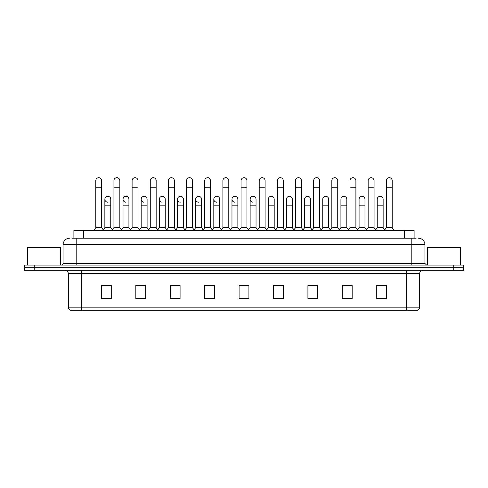 <?xml version="1.0" encoding="UTF-8"?>
<svg xmlns="http://www.w3.org/2000/svg" width="488" height="488" viewBox="0 0 488 488"><rect width="100%" height="100%" fill="white"/><g stroke="black" fill="none" stroke-linecap="round" stroke-linejoin="round"><path stroke-width="0.73" d="M73.895 238.199L73.895 230.33L414.105 230.33L414.105 238.199M419.68 307.159C419.589 308.733 418.802 309.776 417.319 310.307L406.571 310.307L406.571 307.159L419.68 307.159L419.68 273.597A3.276 3.276 0 0 1 422.956 270.321M406.571 310.307L70.681 310.307A3.276 3.276 0 0 1 68.32 307.159L68.32 273.597C68.125 271.609 67.033 270.517 65.044 270.321M463.6 270.321L463.6 267.699L24.4 267.699L24.4 270.321L34.233 270.321L34.233 267.699L24.4 267.699L24.4 265.075L34.233 265.075L34.233 267.699L463.6 267.699L463.6 270.321L34.233 270.321M386.575 298.54L386.575 285.431L376.742 285.431L376.742 298.54L386.575 298.54M352.159 298.54L352.159 285.431L342.326 285.431L342.326 298.54L352.159 298.54M317.749 298.54L317.749 285.431L307.916 285.431L307.916 298.54L317.749 298.54M283.333 298.54L283.333 285.431L273.5 285.431L273.5 298.54L283.333 298.54M111.258 298.54L111.258 285.431L101.425 285.431L101.425 298.54L111.258 298.54M145.674 298.54L145.674 285.431L135.841 285.431L135.841 298.54L145.674 298.54M180.084 298.54L180.084 285.431L170.251 285.431L170.251 298.54L180.084 298.54M214.5 298.54L214.5 285.431L204.667 285.431L204.667 298.54L214.5 298.54M248.917 298.54L248.917 285.431L239.083 285.431L239.083 298.54L248.917 298.54M313.357 285.431L310.832 285.498M349.67 285.498L347.145 285.498M385.984 285.498L383.464 285.498M376.907 285.498L386.575 285.498M213.488 285.498L210.962 285.431M177.168 285.498L174.643 285.431M140.855 285.498L138.33 285.431M101.425 285.498L111.093 285.498M104.536 285.498L102.016 285.498M277.038 285.431L274.512 285.498M240.724 285.431L247.276 285.431M214.5 285.498L204.667 285.498M180.084 285.498L170.251 285.498M145.674 285.498L135.841 285.498M283.333 285.498L273.5 285.498M317.749 285.498L307.916 285.498M352.159 285.498L342.326 285.498M72.078 238.199L416.075 238.199M71.925 238.199L76.189 238.199L76.189 244.756L63.074 244.756L63.074 263.435A1.641 1.641 0 0 1 61.439 265.075M69.632 238.199A6.558 6.558 0 0 0 63.074 244.756M418.368 238.199A6.558 6.558 0 0 1 424.926 244.756L424.926 263.435L426.561 265.075M463.6 265.075L463.6 267.699L463.6 265.075L34.233 265.075M95.788 187.197L101.687 187.197L101.687 227.713L95.788 227.713L95.788 180.645A2.952 2.952 0 0 1 98.924 177.699A2.952 2.952 0 0 1 101.687 180.645A2.952 2.952 0 0 0 98.924 177.699M95.788 227.713L93.818 230.33L95.788 227.713M104.865 227.713L104.865 205.814L110.764 205.814L110.764 227.713L104.865 227.713L103.273 229.83L101.687 227.713L103.651 230.33M107.628 202.203A2.952 2.952 0 0 1 104.865 199.263A2.952 2.952 0 0 1 108.001 196.316A2.952 2.952 0 0 1 110.764 199.263L110.764 205.814M110.764 227.713L112.356 229.83M113.942 187.197L119.847 187.197L119.847 227.713L113.942 227.713L113.942 180.645A2.952 2.952 0 0 1 117.077 177.699A2.952 2.952 0 0 1 119.847 180.645A2.952 2.952 0 0 0 117.077 177.699M113.942 227.713L111.978 230.33M119.847 217.88L119.847 227.713L121.811 230.33M132.102 187.197L138 187.197L138 227.713L132.102 227.713L132.102 180.645A2.952 2.952 0 0 1 135.237 177.699A2.952 2.952 0 0 1 138 180.645A2.952 2.952 0 0 0 135.237 177.699M132.102 227.713L130.137 230.33M138 217.88L138 227.713L139.971 230.33M150.261 187.197L156.16 187.197L156.16 227.713L150.261 227.713L150.261 180.645A2.952 2.952 0 0 1 153.397 177.699A2.952 2.952 0 0 1 156.16 180.645A2.952 2.952 0 0 0 153.397 177.699M150.261 217.88L150.261 227.713L148.291 230.33M156.16 227.713L158.124 230.33M168.421 187.197L174.32 187.197L174.32 227.713L168.421 227.713L168.421 180.645A2.952 2.952 0 0 1 171.55 177.699A2.952 2.952 0 0 1 174.32 180.645A2.952 2.952 0 0 0 171.55 177.699M168.421 227.713L166.451 230.33M174.32 227.713L176.284 230.33M125.788 202.203A2.952 2.952 0 0 1 123.025 199.263A2.952 2.952 0 0 1 126.16 196.316A2.952 2.952 0 0 1 128.923 199.263L128.923 205.814L123.025 205.814L123.025 199.263M128.923 205.814L128.923 227.713L123.025 227.713L123.025 205.814M123.025 227.713L121.433 229.83M128.923 227.713L130.516 229.83M143.948 202.203A2.952 2.952 0 0 1 141.178 199.263A2.952 2.952 0 0 1 144.314 196.316A2.952 2.952 0 0 1 147.083 199.263L147.083 205.814L141.178 205.814L141.178 199.263M147.083 205.814L147.083 227.713L141.178 227.713L141.178 205.814M141.178 227.713L139.592 229.83L138 227.713M147.083 227.713L148.669 229.83M162.101 202.203A2.952 2.952 0 0 1 159.338 199.263A2.952 2.952 0 0 1 162.474 196.316A2.952 2.952 0 0 1 165.237 199.263L165.237 205.814L159.338 205.814L159.338 199.263M165.237 205.814L165.237 227.713L159.338 227.713L159.338 205.814M159.338 227.713L157.752 229.83M165.237 227.713L166.829 229.83M204.734 217.88L204.734 227.713L210.633 227.713L210.633 217.88M230.757 230.33L228.793 227.713L228.793 187.197L222.894 187.197L222.894 227.713L228.793 227.713L228.793 217.88M241.048 217.88L241.048 227.713L246.952 227.713L246.952 217.88M268.284 227.713L268.284 205.814L274.189 205.814L274.189 227.713L268.284 227.713L266.698 229.83L265.106 227.713L259.207 227.713L257.621 229.83L256.029 227.713L250.131 227.713L250.131 199.263A2.952 2.952 0 0 1 253.266 196.316A2.952 2.952 0 0 1 256.029 199.263L256.029 205.814L250.131 205.814M286.444 227.713L286.444 205.814L292.342 205.814L292.342 227.713L286.444 227.713L284.858 229.83L283.266 227.713L277.367 227.713L275.775 229.83L274.189 227.713M304.603 227.713L304.603 205.814L310.502 205.814L310.502 227.713L304.603 227.713L303.011 229.83L301.425 227.713L301.425 224.431M292.342 227.713L293.935 229.83L295.527 227.713L295.527 187.197L301.425 187.197L301.425 227.713L295.527 227.713L295.527 224.431M322.763 227.713L322.763 205.814L328.662 205.814L328.662 227.713L322.763 227.713L321.171 229.83L319.579 227.713L319.579 217.88M310.502 227.713L312.094 229.83L313.68 227.713L313.68 187.197L319.579 187.197L319.579 227.713L313.68 227.713L313.68 224.431M340.917 227.713L340.917 205.814L346.822 205.814L346.822 227.713L340.917 227.713L339.331 229.83L337.739 227.713L337.739 224.431M328.662 227.713L330.248 229.83L331.84 227.713L331.84 187.197L337.739 187.197L337.739 227.713L331.84 227.713L331.84 224.431M366.189 230.33L368.153 227.713L368.153 187.197L374.058 187.197L374.058 227.713L368.153 227.713L366.567 229.83L364.975 227.713L359.076 227.713L359.076 199.263A2.952 2.952 0 0 1 362.212 196.316A2.952 2.952 0 0 1 364.975 199.263L364.975 205.814L359.076 205.814M60.451 265.075L60.451 247.373L27.676 247.373L27.676 265.075M460.324 265.075L460.324 247.373L427.549 247.373L427.549 265.075M186.575 187.197L192.473 187.197L192.473 227.713L186.575 227.713L186.575 180.645A2.952 2.952 0 0 1 189.71 177.699A2.952 2.952 0 0 1 192.473 180.645A2.952 2.952 0 0 0 189.71 177.699M186.575 227.713L184.61 230.33M192.473 227.713L194.444 230.33M202.77 230.33L204.734 227.713L204.734 180.645A2.952 2.952 0 0 1 207.87 177.699A2.952 2.952 0 0 1 210.633 180.645A2.952 2.952 0 0 0 207.87 177.699M212.603 230.33L210.633 227.713L210.633 187.197L204.734 187.197M222.894 187.197L222.894 180.645A2.952 2.952 0 0 1 226.029 177.699A2.952 2.952 0 0 1 228.793 180.645A2.952 2.952 0 0 0 226.029 177.699M222.894 227.713L220.924 230.33M180.261 202.203A2.952 2.952 0 0 1 177.498 199.263A2.952 2.952 0 0 1 180.633 196.316A2.952 2.952 0 0 1 183.396 199.263L183.396 205.814L177.498 205.814L177.498 199.263M183.396 205.814L183.396 227.713L177.498 227.713L177.498 205.814M177.498 227.713L175.906 229.83M183.396 227.713L184.989 229.83M198.421 202.203A2.952 2.952 0 0 1 195.657 199.263A2.952 2.952 0 0 1 198.793 196.316A2.952 2.952 0 0 1 201.556 199.263L201.556 205.814L195.657 205.814L195.657 199.263M201.556 205.814L201.556 227.713L195.657 227.713L195.657 205.814M195.657 227.713L194.065 229.83M201.556 227.713L203.142 229.83M216.581 202.203A2.952 2.952 0 0 1 213.811 199.263A2.952 2.952 0 0 1 216.946 196.316A2.952 2.952 0 0 1 219.716 199.263L219.716 205.814L213.811 205.814L213.811 199.263M219.716 205.814L219.716 227.713L213.811 227.713L213.811 205.814M213.811 227.713L212.225 229.83M219.716 227.713L221.302 229.83M239.083 230.33L241.048 227.713L241.048 180.645A2.952 2.952 0 0 1 244.183 177.699A2.952 2.952 0 0 1 246.952 180.645A2.952 2.952 0 0 0 244.183 177.699M248.917 230.33L246.952 227.713L246.952 187.197L241.048 187.197M257.243 230.33L259.207 227.713L259.207 180.645A2.952 2.952 0 0 1 262.343 177.699A2.952 2.952 0 0 1 265.106 180.645A2.952 2.952 0 0 0 262.343 177.699M267.076 230.33L265.106 227.713L265.106 187.197L259.207 187.197M275.397 230.33L277.367 227.713L277.367 180.645A2.952 2.952 0 0 1 280.502 177.699A2.952 2.952 0 0 1 283.266 180.645A2.952 2.952 0 0 0 280.502 177.699M285.23 230.33L283.266 227.713L283.266 187.197L277.367 187.197M295.527 187.197L295.527 180.645A2.952 2.952 0 0 1 298.662 177.699A2.952 2.952 0 0 1 301.425 180.645A2.952 2.952 0 0 0 298.662 177.699M295.527 227.713L293.556 230.33M301.425 227.713L303.39 230.33M313.68 187.197L313.68 180.645A2.952 2.952 0 0 1 316.816 177.699A2.952 2.952 0 0 1 319.579 180.645A2.952 2.952 0 0 0 316.816 177.699M313.68 227.713L311.716 230.33M319.579 227.713L321.549 230.33M234.734 202.203A2.952 2.952 0 0 1 231.971 199.263A2.952 2.952 0 0 1 235.106 196.316A2.952 2.952 0 0 1 237.869 199.263L237.869 205.814L231.971 205.814L231.971 199.263M237.869 205.814L237.869 227.713L231.971 227.713L231.971 205.814M231.971 227.713L230.379 229.83M237.869 227.713L239.462 229.83M252.894 202.203A2.952 2.952 0 0 1 250.131 199.263M256.029 227.713L256.029 205.814M250.131 227.713L248.538 229.83M268.284 205.814L268.284 199.263A2.952 2.952 0 0 1 271.419 196.316A2.952 2.952 0 0 1 274.189 199.263L274.189 205.814M286.444 205.814L286.444 199.263A2.952 2.952 0 0 1 289.579 196.316A2.952 2.952 0 0 1 292.342 199.263L292.342 205.814M304.603 205.814L304.603 199.263A2.952 2.952 0 0 1 307.739 196.316A2.952 2.952 0 0 1 310.502 199.263L310.502 205.814M331.84 187.197L331.84 180.645A2.952 2.952 0 0 1 334.975 177.699A2.952 2.952 0 0 1 337.739 180.645A2.952 2.952 0 0 0 334.975 177.699M331.84 227.713L329.876 230.33M337.739 227.713L339.709 230.33M350 187.197L355.898 187.197L355.898 227.713L350 227.713L350 180.645A2.952 2.952 0 0 1 353.135 177.699A2.952 2.952 0 0 1 355.898 180.645A2.952 2.952 0 0 0 353.135 177.699M350 227.713L348.029 230.33M355.898 227.713L357.863 230.33M368.153 187.197L368.153 180.645A2.952 2.952 0 0 1 371.289 177.699A2.952 2.952 0 0 1 374.058 180.645A2.952 2.952 0 0 0 371.289 177.699M374.058 227.713L376.022 230.33M386.313 187.197L392.212 187.197L392.212 227.713L386.313 227.713L386.313 180.645A2.952 2.952 0 0 1 389.448 177.699A2.952 2.952 0 0 1 392.212 180.645A2.952 2.952 0 0 0 389.448 177.699M386.313 227.713L384.349 230.33M392.212 227.713L394.182 230.33M322.763 205.814L322.763 199.263A2.952 2.952 0 0 1 325.899 196.316A2.952 2.952 0 0 1 328.662 199.263L328.662 205.814M340.917 205.814L340.917 199.263A2.952 2.952 0 0 1 344.052 196.316A2.952 2.952 0 0 1 346.822 199.263L346.822 205.814M346.822 227.713L348.408 229.83M364.975 227.713L364.975 205.814M359.076 227.713L357.484 229.83M377.236 199.263A2.952 2.952 0 0 1 380.372 196.316A2.952 2.952 0 0 1 383.135 199.263L383.135 205.814L377.236 205.814L377.236 199.263M383.135 205.814L383.135 227.713L377.236 227.713L377.236 205.814M377.236 227.713L375.644 229.83M383.135 227.713L384.727 229.83M83.729 238.199L83.729 230.33M404.271 238.199L404.271 230.33M406.571 270.321L406.571 273.597L68.32 273.597M419.68 273.597L406.571 273.597L406.571 307.159L81.429 307.159L81.429 310.307M68.32 307.159L81.429 307.159L81.429 270.321M453.767 270.321L453.767 265.075M248.917 298.083L239.083 298.083M214.5 298.083L204.667 298.083M180.084 298.083L170.251 298.083M145.674 298.083L135.841 298.083M111.258 298.083L101.425 298.083M283.333 298.083L273.5 298.083M317.749 298.083L307.916 298.083M352.159 298.083L342.326 298.083M386.575 298.083L376.742 298.083M76.189 265.075L76.189 263.435L424.926 263.435M63.074 263.435L76.189 263.435L76.189 244.756L411.811 244.756L411.811 265.075M424.926 244.756L411.811 244.756L411.811 238.199M101.687 187.197L101.687 180.645M104.865 205.814L104.865 199.263M119.847 187.197L119.847 180.645M138 187.197L138 180.645M156.16 187.197L156.16 180.645M174.32 187.197L174.32 180.645M132.102 224.431L132.102 217.88M192.473 187.197L192.473 180.645M210.633 187.197L210.633 180.645M228.793 187.197L228.793 180.645M246.952 187.197L246.952 180.645M265.106 187.197L265.106 180.645M283.266 187.197L283.266 180.645M301.425 187.197L301.425 180.645M319.579 187.197L319.579 180.645M337.739 187.197L337.739 180.645M355.898 187.197L355.898 180.645M374.058 187.197L374.058 180.645M392.212 187.197L392.212 180.645"/></g></svg>

